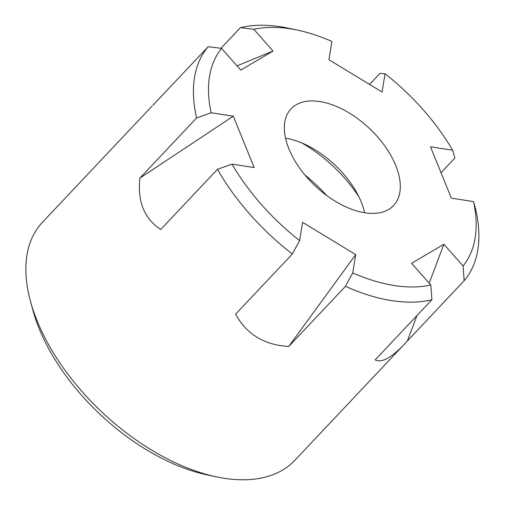 <?xml version="1.0" encoding="UTF-8"?>
<svg xmlns="http://www.w3.org/2000/svg" width="505" height="505" viewBox="0 0 505 505"><rect width="100%" height="100%" fill="white"/><g stroke="black" fill="none" stroke-linecap="round" stroke-linejoin="round"><path stroke-width="0.76" d="M301.7 142.902A98.658 55.31 -136.7 0 1 358.935 196.893M288.727 346.474L355.703 254.621L352.742 272.896A12260.895 3605.315 -58.7 0 1 345.464 286.329L288.727 346.474C264.235 345.016 246.528 334.247 235.608 314.173L292.344 254.028A173.461 97.25 -136.7 0 1 217.459 169.339L160.723 229.485C144.31 218.64 137.354 201.52 139.872 178.126L233.297 116.188L211.141 112.754A162.616 91.171 -136.7 0 1 221.575 48.385A12260.895 10022.154 59.4 0 0 208.161 46.712L152.737 105.463M217.459 169.339A12260.895 6416.839 -22.1 0 1 231.991 164.106L254.154 167.546L233.297 116.188M292.344 254.028A12260.895 3605.315 -58.7 0 0 299.623 240.588A162.616 91.171 -136.7 0 1 231.991 164.106M237.028 65.858L273.041 51.043L240.771 70.094L221.575 48.385M211.141 112.754A12260.895 6416.839 -22.1 0 0 196.603 117.981A173.461 97.25 -136.7 0 1 208.161 46.712M273.041 51.043L253.845 29.334A162.616 91.171 -136.7 0 1 297.622 30.148A162.616 91.171 -136.7 0 1 331.905 41.448L328.944 59.723L382.064 92.024L385.025 73.755A162.616 91.171 -136.7 0 1 452.65 150.237A12260.895 6416.839 157.9 0 1 454.866 158.065L441.023 172.742M220.95 48.303L240.424 27.661A12260.895 10022.154 59.4 0 1 253.845 29.334M285.527 138.155A70.466 39.51 -136.7 0 1 364.623 212.763M319.728 101.537A70.466 39.51 -136.7 0 1 385.056 146.317A70.466 39.51 -136.7 0 1 393.584 205.522A70.466 39.51 -136.7 0 1 315.215 185.909A70.466 39.51 -136.7 0 1 291.063 108.821A70.466 39.51 -136.7 0 1 319.728 101.537M345.464 286.329A173.461 97.25 -136.7 0 0 431.901 299.743L375.165 359.895C381.685 363.089 391.394 357.881 404.29 344.271L464.164 280.698A173.461 97.25 -136.7 0 0 475.716 209.423A12260.895 6416.839 157.9 0 0 473.507 201.59L451.344 198.156L430.494 146.797L452.65 150.237M151.929 106.227L42.433 222.307A173.461 97.25 43.3 0 0 30.571 301.63L33.04 310.644A162.616 91.171 43.3 0 0 207.157 474.877L216.298 476.815A173.461 97.25 43.3 0 0 224.22 478.273A173.461 97.25 43.3 0 0 294.794 460.352L404.29 344.271M30.571 301.63A173.461 97.25 43.3 0 0 216.298 476.815M240.424 27.661A173.461 97.25 -136.7 0 1 288.481 28.211L297.622 30.148M385.025 73.755A12260.895 3605.315 121.3 0 0 379.981 73.376L369.565 84.423M196.603 117.981L139.872 178.126M431.901 299.743A12260.895 10022.154 -120.6 0 0 430.803 285.009A162.616 91.171 -136.7 0 1 352.742 272.896M473.507 201.59A162.616 91.171 -136.7 0 1 463.072 265.958A12260.895 10022.154 -120.6 0 1 464.164 280.698M407.428 340.843L416.96 315.581M429.187 283.179L443.87 244.25L463.072 265.958M443.87 244.25L411.607 263.301L430.803 285.009M355.703 254.621L302.583 222.32L299.623 240.588M304.793 174.799A127.456 71.457 -136.7 0 1 326.912 195.669"/></g></svg>
